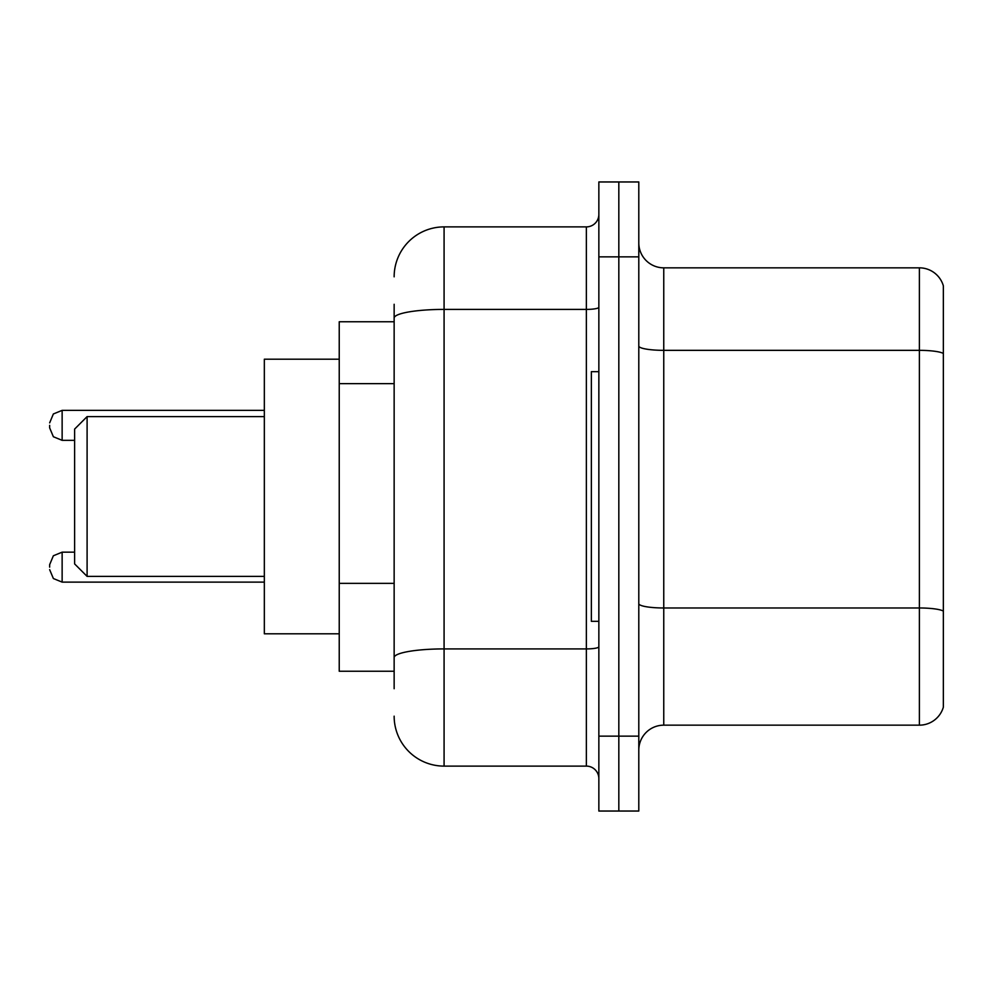 <?xml version="1.0" encoding="UTF-8"?>
<svg xmlns="http://www.w3.org/2000/svg" width="993" height="993" viewBox="0 0 993 993"><rect width="100%" height="100%" fill="white"/><g stroke="black" fill="none" stroke-linecap="round" stroke-linejoin="round"><path stroke-width="1.49" d="M394.147 366.169L394.147 318.083L394.147 321.757L339.234 321.757L339.234 671.243L394.147 671.243M394.147 688.72L394.147 304.28M598.853 736.148L598.853 811.045L618.825 811.045L618.825 736.148L618.825 811.045L638.797 811.045L638.797 736.148L618.825 736.148L618.825 256.852L618.825 736.148L598.853 736.148L598.853 256.852L618.825 256.852L618.825 181.955L618.825 256.852L638.797 256.852L638.797 736.148M638.797 256.852L638.797 181.955L598.853 181.955L598.853 256.852M394.147 276.824A49.923 49.923 0 0 1 444.082 226.888L444.082 766.112L586.366 766.112L586.366 226.888A12.487 12.487 0 0 0 598.853 214.414M444.082 226.888L586.366 226.888M394.147 666.253L394.147 600.827M598.853 778.586A12.487 12.487 0 0 0 586.366 766.112M444.082 766.112A49.923 49.923 0 0 1 394.147 716.176M638.797 750.137A24.962 24.962 0 0 1 663.758 725.163L919.381 725.163L919.381 267.837L663.758 267.837A24.962 24.962 0 0 1 638.797 242.863A24.962 24.962 0 0 0 663.758 267.837L663.758 725.163M943.35 285.81A24.962 24.962 0 0 0 919.381 267.837A24.962 24.962 0 0 1 943.35 285.81L943.35 707.19A24.962 24.962 0 0 1 919.381 725.163M943.35 353.818L943.35 625.317M87.099 576.387L87.099 416.613L74.612 429.1L74.612 563.9L87.099 576.387L264.337 576.387M339.234 359.205L264.337 359.205L264.337 633.795L339.234 633.795M598.853 371.68L591.356 371.68L591.356 621.32L598.853 621.32M49.65 567.152L49.65 564.657L49.65 567.152M49.65 425.352L49.65 427.846L49.65 425.352M394.147 383.646L339.234 383.646M394.147 583.35L339.234 583.35M598.853 646.741A12.487 2.172 0 0 1 586.366 648.913L444.082 648.913A49.923 8.664 180 0 0 394.147 657.589M394.147 318.083A49.923 8.664 180 0 1 444.082 309.406L586.366 309.406A12.487 2.172 0 0 0 598.853 307.234M943.35 353.471A24.962 4.332 180 0 0 919.381 350.343L663.758 350.343A24.962 4.332 -0 0 1 638.797 346.011M943.35 611.092A24.962 4.332 180 0 0 919.381 607.977L663.758 607.977A24.962 4.332 0 0 1 638.797 603.632M49.65 564.657L53.374 555.757L62.137 552.17L53.374 555.757L49.65 564.657L53.374 555.757L62.137 552.17L53.374 555.757L49.65 564.657L53.374 555.757L62.137 552.17L53.374 555.757L49.65 564.657L53.374 555.757L62.137 552.17L53.374 555.757L49.65 564.657L53.374 555.757L62.137 552.17L62.137 582.121L53.374 578.534L49.65 569.647L53.374 578.534L62.137 582.121L53.374 578.534L49.65 569.647L53.374 578.534L62.137 582.121L53.374 578.534L49.65 569.647L53.374 578.534L62.137 582.121L53.374 578.534L49.65 569.647L53.374 578.534L62.137 582.121L264.337 582.121M264.337 410.37L62.137 410.37L62.137 440.333L53.374 436.746L49.65 427.846M87.099 416.613L264.337 416.613M62.137 552.17L74.612 552.17M62.137 582.121L53.374 578.534L49.65 569.647M62.137 440.333L74.612 440.333M62.137 410.37L53.374 413.957L49.65 422.857"/></g></svg>

